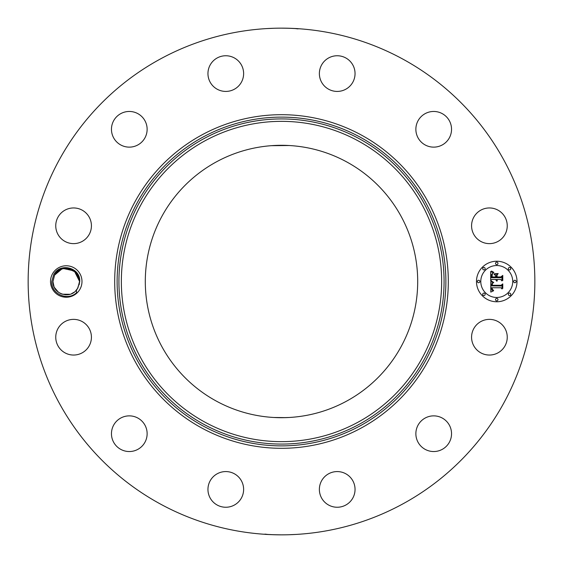 <?xml version="1.0" encoding="UTF-8"?>
<svg xmlns="http://www.w3.org/2000/svg" width="563" height="563" viewBox="0 0 563 563"><rect width="100%" height="100%" fill="white"/><g stroke="black" fill="none" stroke-linecap="round" stroke-linejoin="round"><path stroke-width="0.84" d="M160.04 503.836A253.35 253.35 0 0 1 59.164 160.04A253.35 253.35 0 0 1 402.96 59.164A253.35 253.35 0 0 1 503.836 402.96A253.35 253.35 0 0 1 160.04 503.836M266.756 28.579L274.568 28.241M281.5 28.15C296.624 28.34 304.499 29.072 289.361 28.27L288.805 28.256M294.548 28.488L298.08 28.889M296.244 534.421L288.432 534.759M281.5 534.85C266.376 534.66 258.501 533.928 273.639 534.73L274.195 534.744M268.46 534.512L264.92 534.111M52.443 273.956A15.736 15.736 0 0 1 73.795 267.692A15.736 15.736 0 0 1 80.059 289.044A15.736 15.736 0 0 1 58.714 295.308A15.736 15.736 0 0 1 52.443 273.956M473.757 328.658A17.833 17.833 0 0 1 497.959 321.557A17.833 17.833 0 0 1 505.067 345.759A17.833 17.833 0 0 1 480.858 352.86A17.833 17.833 0 0 1 473.757 328.658M442.982 448.936A17.833 17.833 0 0 1 418.471 442.982A17.833 17.833 0 0 1 424.425 418.471A17.833 17.833 0 0 1 448.936 424.425A17.833 17.833 0 0 1 442.982 448.936M337.631 507.242A17.833 17.833 0 0 1 319.376 489.831A17.833 17.833 0 0 1 336.787 471.583A17.833 17.833 0 0 1 355.042 488.994A17.833 17.833 0 0 1 337.631 507.242M217.241 505.067A17.833 17.833 0 0 1 210.14 480.858A17.833 17.833 0 0 1 234.342 473.757A17.833 17.833 0 0 1 241.443 497.959A17.833 17.833 0 0 1 217.241 505.067M114.064 442.982A17.833 17.833 0 0 1 120.018 418.471A17.833 17.833 0 0 1 144.529 424.425A17.833 17.833 0 0 1 138.575 448.936A17.833 17.833 0 0 1 114.064 442.982M55.758 337.631A17.833 17.833 0 0 1 73.169 319.376A17.833 17.833 0 0 1 91.417 336.787A17.833 17.833 0 0 1 74.006 355.042A17.833 17.833 0 0 1 55.758 337.631M57.933 217.241A17.833 17.833 0 0 1 82.142 210.14A17.833 17.833 0 0 1 89.243 234.342A17.833 17.833 0 0 1 65.041 241.443A17.833 17.833 0 0 1 57.933 217.241M120.018 114.064A17.833 17.833 0 0 1 144.529 120.018A17.833 17.833 0 0 1 138.575 144.529A17.833 17.833 0 0 1 114.064 138.575A17.833 17.833 0 0 1 120.018 114.064M225.369 55.758A17.833 17.833 0 0 1 243.624 73.169A17.833 17.833 0 0 1 226.213 91.417A17.833 17.833 0 0 1 207.958 74.006A17.833 17.833 0 0 1 225.369 55.758M345.759 57.933A17.833 17.833 0 0 1 352.86 82.142A17.833 17.833 0 0 1 328.658 89.243A17.833 17.833 0 0 1 321.557 65.041A17.833 17.833 0 0 1 345.759 57.933M448.936 120.018A17.833 17.833 0 0 1 442.982 144.529A17.833 17.833 0 0 1 418.471 138.575A17.833 17.833 0 0 1 424.425 114.064A17.833 17.833 0 0 1 448.936 120.018M507.242 225.369A17.833 17.833 0 0 1 489.831 243.624A17.833 17.833 0 0 1 471.583 226.213A17.833 17.833 0 0 1 488.994 207.958A17.833 17.833 0 0 1 507.242 225.369M496.749 261.232A20.268 20.268 0 0 1 517.017 281.5A20.268 20.268 0 0 1 496.749 301.768A20.268 20.268 0 0 1 476.481 281.5A20.268 20.268 0 0 1 496.749 261.232M76.462 290.029A13.301 13.301 0 0 0 77.511 288.58L79.728 281.577C80.713 267.636 60.03 262.133 53.696 274.638L51.782 281.465C50.783 293.59 67.44 301.585 76.575 292.661L76.462 290.029C69.326 299.607 52.443 293.534 52.95 281.584L54.583 275.124C60.016 263.477 79.855 267.636 79.552 281.416L78.356 275.983L73.992 270.683M78.144 275.546L74.02 270.704M65.188 268.241L61.318 269.149M79.735 281.423L79.123 284.864M54.076 286.856L52.95 281.584L54.083 286.863L52.95 281.584L54.083 286.863L52.95 281.584L54.083 286.863L52.95 281.584L54.083 286.863L52.95 281.584L54.083 286.863L52.95 281.584L54.083 286.863L52.95 281.584L54.583 275.124C60.016 263.47 79.855 267.636 79.552 281.416L77.926 287.876L76.287 290.226L77.926 287.876L76.294 290.226L77.926 287.876L79.552 281.416L78.356 275.983L79.552 281.416C79.855 267.643 60.023 263.47 54.583 275.124L61.965 268.91M54.301 287.334L58.51 292.317M62.331 294.21L69.946 294.28L65.442 294.773L69.868 294.301M496.749 297.468A15.968 15.968 0 0 0 512.717 281.5A15.968 15.968 0 0 0 496.749 265.532A15.968 15.968 0 0 0 480.781 281.5A15.968 15.968 0 0 0 496.749 297.468M478.627 282.732A1.232 1.232 0 0 0 479.859 281.5A1.232 1.232 0 0 0 478.627 280.268A1.232 1.232 0 0 0 477.403 281.5A1.232 1.232 0 0 0 478.627 282.732M496.749 264.61A1.232 1.232 0 0 0 497.974 263.378A1.232 1.232 0 0 0 496.749 262.154A1.232 1.232 0 0 0 495.517 263.378A1.232 1.232 0 0 0 496.749 264.61M483.934 269.916A1.232 1.232 0 0 0 485.165 268.692A1.232 1.232 0 0 0 483.934 267.46A1.232 1.232 0 0 0 482.709 268.692A1.232 1.232 0 0 0 483.934 269.916M514.864 282.732A1.232 1.232 0 0 0 516.095 281.5A1.232 1.232 0 0 0 514.864 280.268A1.232 1.232 0 0 0 513.639 281.5A1.232 1.232 0 0 0 514.864 282.732M509.557 269.916A1.232 1.232 0 0 0 510.789 268.692A1.232 1.232 0 0 0 509.557 267.46A1.232 1.232 0 0 0 508.333 268.692A1.232 1.232 0 0 0 509.557 269.916M496.749 298.39A1.232 1.232 0 0 0 495.517 299.622A1.232 1.232 0 0 0 496.749 300.846A1.232 1.232 0 0 0 497.974 299.622A1.232 1.232 0 0 0 496.749 298.39M483.934 293.084A1.232 1.232 0 0 0 482.709 294.308A1.232 1.232 0 0 0 483.934 295.54A1.232 1.232 0 0 0 485.165 294.308A1.232 1.232 0 0 0 483.934 293.084M509.557 293.084A1.232 1.232 0 0 0 508.333 294.308A1.232 1.232 0 0 0 509.557 295.54A1.232 1.232 0 0 0 510.789 294.308A1.232 1.232 0 0 0 509.557 293.084M72.015 293.492L73.725 292.507M216.199 401.025A136.204 136.204 0 0 1 161.975 216.199A136.204 136.204 0 0 1 346.801 161.975A136.204 136.204 0 0 1 401.025 346.801A136.204 136.204 0 0 1 216.199 401.025M490.809 281.563L493.364 282.781L491.759 283.745L491.478 285.884L501.084 285.99L502.048 284.948L502.048 288.995L501.014 287.756L492.196 287.756L492.365 289.403L493.61 290.346L492.287 289.741L491.971 287.855L491.534 287.756L491.858 290.156L493.519 290.818L490.774 292.106L490.809 281.563M491.408 281.057L493.744 282.45L491.408 281.057M492.541 283.442L492.203 285.279L501.105 285.286L502.773 283.879L502.773 288.404L502.534 284.364L501.176 285.554L491.949 285.554L492.541 283.442M490.683 271.486L493.343 272.935L491.654 274.357L491.415 277.714L495.567 277.714L495.567 277.172L491.907 277.172L492.02 274.519L492.808 273.484L492.196 274.653L492.146 276.947L495.567 276.947L495.567 275.61L494.068 274.195L497.776 274.195L496.306 275.687L496.306 277.714L500.774 277.714L501.922 276.581L501.922 280.93L500.774 279.48L496.96 279.48L497.291 280.846L496.306 279.48L496.819 281.24L495.567 279.48L491.823 279.48L490.683 280.677L490.683 271.486M491.513 271.056L493.934 272.408L492.428 272.02L491.513 271.056M498.206 273.548L494.244 273.78L498.206 273.548M497.052 276.947L500.845 276.947L502.773 275.391L502.773 280.522L502.534 275.884L500.95 277.172L496.812 277.172L497.052 275.131L497.052 276.947M273.878 417.486L286.25 417.619M289.122 417.486L281.5 417.704M273.878 145.514L281.5 145.296M289.122 145.514L271.366 145.676M77.208 273.956L74.724 271.239L77.208 273.956M69.643 294.365L65.414 294.773L68.545 294.604M77.835 274.962L79.552 281.416L78.356 275.983M70.199 268.797L68.278 268.354M54.646 287.996L58.228 292.106L54.646 287.996M73.943 270.641L72.683 269.853M63.316 268.53L74.309 270.916L79.552 281.416L75.745 272.182L67.074 268.227L65.245 268.234M58.496 270.697L57.398 271.577M73.852 270.585L70.284 268.825M61.916 268.924L57.869 271.176M57.581 271.415L54.653 274.99M79.552 281.416C79.847 267.629 60.016 263.477 54.583 275.124C60.016 263.47 79.855 267.636 79.552 281.416C79.847 267.629 60.016 263.477 54.583 275.124C60.016 263.477 79.847 267.629 79.552 281.416C79.855 267.643 60.023 263.47 54.583 275.124M65.428 294.773L69.953 294.28M65.034 268.255L62.007 268.896M59.734 293.091L61.782 294.027M71.501 293.724L74.161 292.197M75.533 291.029L77.856 288.01M76.287 290.226L77.926 287.876M201.533 427.887A166.803 166.803 0 0 1 135.113 201.533A166.803 166.803 0 0 1 361.467 135.113A166.803 166.803 0 0 1 427.887 361.467A166.803 166.803 0 0 1 201.533 427.887M360.306 137.238A164.382 164.382 0 0 1 425.762 360.306A164.382 164.382 0 0 1 202.694 425.762A164.382 164.382 0 0 1 137.238 202.694A164.382 164.382 0 0 1 360.306 137.238M359.44 138.829A162.573 162.573 0 0 1 424.171 359.44A162.573 162.573 0 0 1 203.56 424.171A162.573 162.573 0 0 1 138.829 203.56A162.573 162.573 0 0 1 359.44 138.829M358.279 140.954A160.145 160.145 0 0 1 422.046 358.279A160.145 160.145 0 0 1 204.721 422.046A160.145 160.145 0 0 1 140.954 204.721A160.145 160.145 0 0 1 358.279 140.954"/></g></svg>
